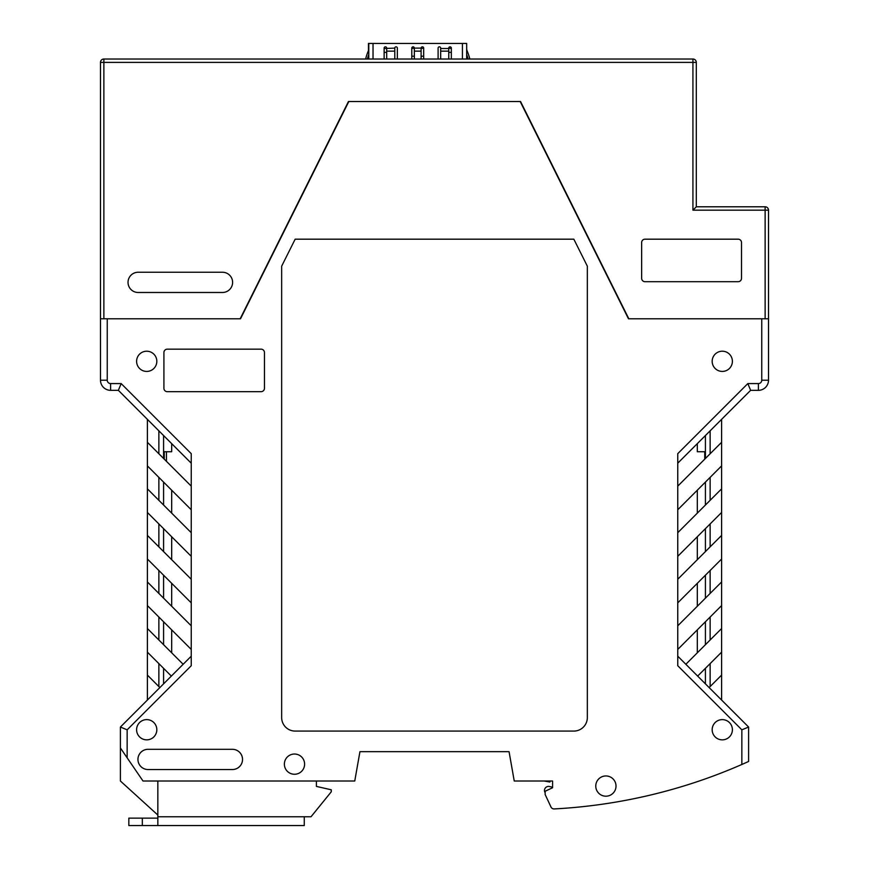 <?xml version="1.0" encoding="UTF-8"?>
<svg xmlns="http://www.w3.org/2000/svg" width="869" height="869" viewBox="0 0 869 869"><rect width="100%" height="100%" fill="white"/><g stroke="black" fill="none" stroke-linecap="round" stroke-linejoin="round"><path stroke-width="1.3" d="M692.93 59.016L692.93 62.394L103.867 62.394L103.867 59.016A3.378 3.378 0 0 0 100.489 62.394L103.867 62.394L103.867 318.804L100.489 318.804L100.489 62.394A3.378 3.378 0 0 1 103.867 59.016L692.93 59.016A3.378 3.378 -90 0 1 696.308 62.394A3.378 3.378 0 0 0 692.93 59.016A3.378 3.378 -90 0 1 696.308 62.394L692.93 62.394L692.93 210.168L696.308 206.789L696.308 62.394M103.867 318.804L240.17 318.804L348.447 101.532L520.553 101.532L628.83 318.804L768.511 318.804L768.511 210.168A3.378 3.378 0 0 0 765.133 206.789L696.308 206.789M741.518 242.56A3.378 3.378 0 0 0 738.139 239.181L645.026 239.181A3.378 3.378 0 0 0 641.648 242.56L641.648 278.319A3.378 3.378 0 0 0 645.026 281.697L738.139 281.697A3.378 3.378 0 0 0 741.518 278.319L741.518 242.56M222.486 272.247L138.149 272.247A10.124 10.124 0 0 0 128.025 282.371A10.124 10.124 0 0 0 138.149 292.484L222.486 292.484A10.124 10.124 0 0 0 232.61 282.371A10.124 10.124 0 0 0 222.486 272.247M100.489 280.339L100.489 302.608M765.133 206.789A3.378 3.378 -90 0 1 768.511 210.168A3.378 3.378 -90 0 0 765.133 206.789L765.133 210.168L692.93 210.168M545.156 792.702A4.052 4.052 0 0 1 549.36 786.499L552.586 787.205L552.586 781.014L514.242 781.014L509.06 751.663L511.971 768.196M544.146 781.014L549.881 782.024L549.881 781.014M741.854 729.83L741.854 764.481L748.6 761.472L748.6 727.038L741.854 729.83L677.755 665.73L677.755 453.661L747.829 383.577L758.387 383.577A3.378 3.378 0 0 0 761.755 380.209L761.755 318.804L628.493 318.804L520.194 101.532L348.806 101.532L240.507 318.804L107.245 318.804L107.245 380.209A3.378 3.378 0 0 0 110.613 383.577L121.171 383.577L191.245 453.661L191.245 579.265L147.393 535.402L147.393 628.515L183.153 664.285M163.578 458.484L163.578 435.543M163.578 505.041L163.578 482.099M163.578 551.598L163.578 528.656M163.578 598.154L163.578 575.213M163.578 644.711L163.578 621.769M163.578 683.849L163.578 668.326M147.393 535.402L147.393 419.347M147.393 700.045L147.393 628.515M147.393 512.46L191.245 556.323M158.864 523.931L158.864 546.873M191.245 579.265L191.245 665.73L127.146 729.83L127.146 757.822L143.005 781.014L354.758 781.014L359.94 751.663L509.06 751.663L359.94 751.663M741.854 764.481A539.812 539.812 0 0 1 554.216 808.93A3.378 3.378 0 0 1 550.979 806.986L545.156 794.516L545.156 791.224L552.586 787.759L552.586 781.014M281.665 266.175L281.665 717.588A13.491 13.491 0 0 0 295.167 731.079L573.833 731.079A13.491 13.491 0 0 0 587.335 717.588L587.335 266.175L573.833 239.181L295.167 239.181L281.665 266.175M264.458 352.542A3.378 3.378 0 0 0 261.091 349.164L167.293 349.164A3.378 3.378 0 0 0 163.915 352.542L163.915 388.302A3.378 3.378 0 0 0 167.293 391.68L261.091 391.68A3.378 3.378 0 0 0 264.458 388.302L264.458 352.542M616.012 786.076A10.124 10.124 0 0 0 600.827 777.31A10.124 10.124 0 0 0 600.827 794.842A10.124 10.124 0 0 0 616.012 786.076M284.369 764.144A10.124 10.124 0 0 1 299.544 755.378A10.124 10.124 0 0 1 299.544 772.91A10.124 10.124 0 0 1 284.369 764.144M146.709 371.432A10.124 10.124 0 0 1 137.954 356.257A10.124 10.124 0 0 1 155.475 356.257A10.124 10.124 0 0 1 146.709 371.432M722.291 739.856A10.124 10.124 0 0 1 713.525 724.67A10.124 10.124 0 0 1 731.046 724.67A10.124 10.124 0 0 1 722.291 739.856M232.414 749.306L148.067 749.306A10.124 10.124 0 0 0 137.943 759.419A10.124 10.124 0 0 0 148.067 769.543L232.414 769.543A10.124 10.124 0 0 0 242.527 759.419A10.124 10.124 0 0 0 232.414 749.306M136.596 729.732A10.124 10.124 0 0 1 151.771 720.966A10.124 10.124 0 0 1 151.771 738.498A10.124 10.124 0 0 1 136.596 729.732M712.167 361.308A10.124 10.124 0 0 1 727.342 352.553A10.124 10.124 0 0 1 727.342 370.075A10.124 10.124 0 0 1 712.167 361.308M164.263 451.728L164.263 459.158L164.263 451.728L171.682 451.728L171.682 443.635M761.755 380.209L768.511 380.209A10.124 10.124 0 0 1 758.387 390.333L758.387 383.577M100.489 318.804L100.489 380.209A10.124 10.124 0 0 0 110.613 390.333L110.613 383.577M747.829 383.577L750.631 390.333L758.387 390.333M768.511 380.209L768.511 318.804M705.422 668.326L705.422 683.849M705.422 621.769L705.422 644.711M705.422 575.213L705.422 598.154M705.422 528.656L705.422 551.598M705.422 482.099L705.422 505.041M705.422 435.543L705.422 458.484M697.655 676.093L721.607 652.141L721.607 419.347M748.6 727.038L677.755 656.182M709.126 687.564L721.607 675.083L721.607 652.141M721.607 700.045L721.607 675.083M721.607 581.958L677.755 625.821M677.755 649.436L721.607 605.574M710.136 639.986L710.136 617.044M685.847 664.285L721.607 628.515M710.136 453.759L710.136 430.818M721.607 442.288L677.755 486.14M721.607 535.402L677.755 579.265M677.755 602.88L721.607 559.017M710.136 546.873L710.136 523.931M677.755 556.323L721.607 512.46M721.607 488.845L677.755 532.708M710.136 500.316L710.136 477.374M677.755 509.766L721.607 465.903M750.631 390.333L677.755 463.199M121.171 383.577L118.369 390.333L110.613 390.333M710.136 593.429L710.136 570.488M710.136 686.553L710.136 663.612M697.318 443.635L697.318 451.728L704.737 451.728L704.737 459.158L704.737 451.728M697.318 490.192L697.318 513.134M697.318 536.749L697.318 559.69M697.318 583.305L697.318 606.247M697.318 629.873L697.318 652.815M147.393 465.903L191.245 509.766M158.864 477.374L158.864 500.316M191.245 532.708L147.393 488.845M191.245 486.14L147.393 442.288M158.864 430.818L158.864 453.759M118.369 390.333L191.245 463.199M147.393 652.141L171.345 676.093M191.245 656.182L120.4 727.038L120.4 781.014L157.843 815.057M120.4 747.948L127.146 757.822M120.4 727.038L127.146 729.83M147.393 559.017L191.245 602.88M158.864 570.488L158.864 593.429M191.245 625.821L147.393 581.958M158.864 617.044L158.864 639.986M147.393 605.574L191.245 649.436M171.682 490.192L171.682 513.134M171.682 536.749L171.682 559.69M171.682 583.305L171.682 606.247M171.682 629.873L171.682 652.815M158.864 663.612L158.864 686.553M159.874 687.564L147.393 675.083M547.361 799.23L550.979 806.986A3.378 3.378 0 0 0 554.216 808.93M157.843 781.014L157.843 825.55L304.269 825.55L304.269 816.773L311.015 816.773L331.263 791.811L331.263 789.791L316.414 786.412L316.414 781.014M157.843 825.55L128.829 825.55L128.829 818.131L157.843 818.131M166.435 461.33L166.435 451.728M607.735 276.461L607.735 277.146M600.979 263.611L600.979 262.927M368.478 50.532A1.684 1.684 0 0 1 368.467 50.456L368.467 43.45L466.675 43.45L466.675 59.016M368.782 43.45L368.782 59.016M466.675 54.486A48.219 48.219 0 0 1 468.043 59.016M469.814 59.016A49.935 49.935 0 0 0 467.218 51.152A6.746 6.746 0 0 1 466.675 48.512A6.746 6.746 0 0 0 467.218 51.152M368.239 51.152A6.746 6.746 0 0 0 368.782 48.512A6.746 6.746 0 0 1 368.239 51.152A49.935 49.935 0 0 0 365.643 59.016M367.413 59.016A48.219 48.219 0 0 1 368.782 54.486M423.67 59.016L423.67 48.11A1.282 1.282 0 0 0 422.388 46.828A1.282 1.282 0 0 0 421.107 48.11L414.35 48.11A1.282 1.282 0 0 0 413.068 46.828A1.282 1.282 0 0 0 411.787 48.11L411.787 59.016M421.107 59.016L421.107 48.512M414.35 59.016L414.35 48.512M451.337 59.016L451.337 48.11A1.282 1.282 0 0 0 450.044 46.828A1.282 1.282 0 0 0 448.762 48.11L451.337 48.512M440.67 59.016L440.67 48.11A1.282 1.282 0 0 0 439.388 46.828A1.282 1.282 0 0 0 438.106 48.11L438.106 59.016M386.694 59.016L386.694 48.11A1.282 1.282 0 0 0 385.412 46.828A1.282 1.282 0 0 0 384.131 48.11L384.131 59.016M397.35 59.016L397.35 48.11A1.282 1.282 0 0 0 396.068 46.828A1.282 1.282 0 0 0 394.787 48.11L384.131 48.512M448.762 59.016L448.762 48.512L440.67 48.512M394.787 59.016L394.787 48.512M411.787 48.306L414.35 48.306M421.107 48.306L423.67 48.306M765.133 318.804L765.133 210.168L768.511 210.168M100.489 380.209L107.245 380.209M142.331 825.55L142.331 818.131M157.843 816.773L304.269 816.773M462.427 43.45L462.427 59.016M373.029 43.45L373.029 59.016M414.35 51.152L421.107 51.152M440.67 51.152L448.762 51.152M386.694 51.152L394.787 51.152M384.131 52.357L386.694 52.357M448.762 52.357L451.337 52.357M411.787 56.203L414.35 56.203M421.107 56.203L423.67 56.203"/></g></svg>
